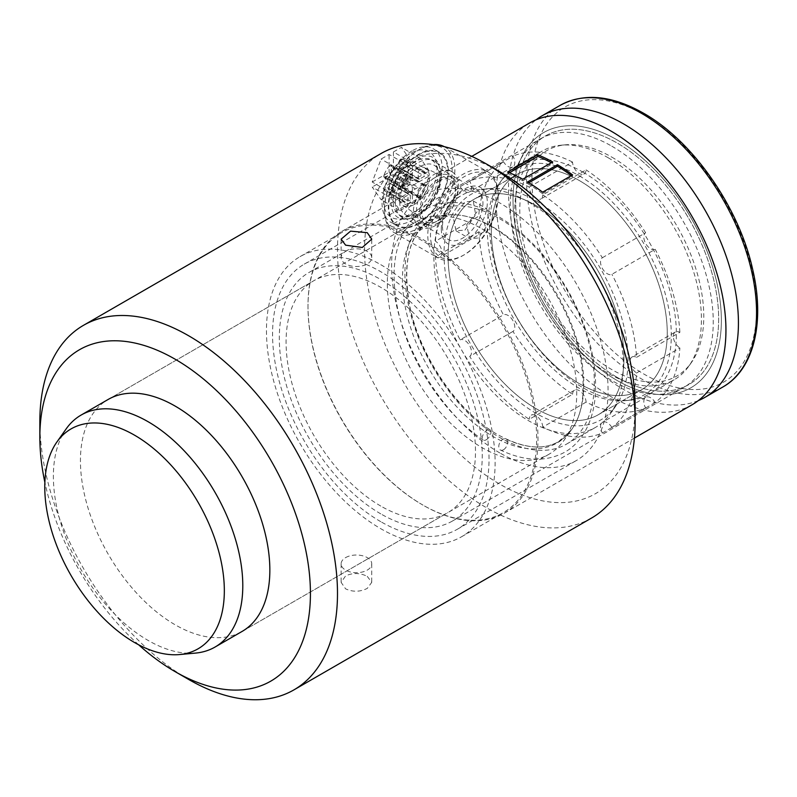 <?xml version="1.0" encoding="UTF-8"?>
<svg xmlns="http://www.w3.org/2000/svg" width="797" height="797" viewBox="0 0 797 797"><rect width="100%" height="100%" fill="white"/><g stroke="black" fill="none" stroke-linecap="round" stroke-linejoin="round"><path stroke-width="0.6" stroke-dasharray="3.98 2.99" d="M478.579 209.87L486.818 208.804L489.199 222.443L478.579 237.984L469.602 238.632L466.703 224.684L478.579 209.87M464.96 230.124L475.65 214.652L473.249 200.964L464.96 202.01L453.154 216.864L456.023 230.791L464.96 230.124M380.787 264.694A161.671 93.339 60 0 1 486.409 407.167A161.671 93.339 60 0 1 461.622 536.72A161.671 93.339 60 0 1 380.787 528.71A161.671 93.339 60 0 1 275.164 386.246A161.671 93.339 60 0 1 299.951 256.694A161.671 93.339 60 0 1 380.787 264.694M422.998 505.119L422.32 504.73A161.671 93.339 60 0 1 308.001 306.725A161.671 93.339 60 0 1 341.485 232.714A161.671 93.339 60 0 1 422.32 240.714A161.671 93.339 60 0 1 527.943 383.188A161.671 93.339 60 0 1 503.156 512.74A161.671 93.339 60 0 1 422.32 504.73L422.998 505.129A162.628 93.897 60 0 1 422.998 505.119A162.628 93.897 60 0 1 308.001 305.938A162.628 93.897 60 0 1 341.684 231.489A162.628 93.897 60 0 1 422.998 239.548A162.628 93.897 60 0 1 529.238 382.859A162.628 93.897 60 0 1 504.312 513.178A162.628 93.897 60 0 1 422.998 505.129M617.197 139.923A147.325 85.06 60 0 1 721.365 320.364A147.325 85.06 60 0 1 617.197 380.508A147.325 85.06 60 0 1 513.019 200.067A147.325 85.06 60 0 1 617.197 139.923A147.325 85.06 60 0 1 721.365 320.364A147.325 85.06 60 0 1 617.197 380.508A147.325 85.06 60 0 1 513.019 200.067A147.325 85.06 60 0 1 617.197 139.923M692.264 404.667A162.628 93.897 60 0 1 610.94 396.617A162.628 93.897 60 0 1 504.7 253.297A162.628 93.897 60 0 1 529.626 122.977M617.197 377.38A143.5 82.848 60 0 1 523.45 250.925A143.5 82.848 60 0 1 545.447 135.938A143.5 82.848 60 0 1 617.197 143.052A143.5 82.848 60 0 1 710.934 269.506A143.5 82.848 60 0 1 688.947 384.493A143.5 82.848 60 0 1 617.197 377.38A143.5 82.848 60 0 1 523.45 250.925A143.5 82.848 60 0 1 545.447 135.938A143.5 82.848 60 0 1 617.197 143.052A143.5 82.848 60 0 1 710.934 269.506A143.5 82.848 60 0 1 688.947 384.493A143.5 82.848 60 0 1 617.197 377.38M380.787 513.876A143.5 82.848 60 0 1 287.04 387.422A143.5 82.848 60 0 1 309.037 272.435A143.5 82.848 60 0 1 380.787 279.538A143.5 82.848 60 0 1 474.534 405.992A143.5 82.848 60 0 1 452.537 520.979A143.5 82.848 60 0 1 380.787 513.876M528.819 182.752L527.504 183.509L527.534 181.965M527.504 183.509A160.715 92.791 60 0 1 542.428 193.621L542.637 192.197M542.428 193.621L572.376 176.336L572.575 174.912M571.389 175.599A160.715 92.791 60 0 1 572.376 176.336M509.472 172.75L507.868 173.676L507.669 172.013M507.868 173.676A160.715 92.791 60 0 1 522.802 180.799L522.772 179.215M522.802 180.799L552.739 163.505L552.71 161.93M551.325 162.727A160.715 92.791 60 0 1 552.739 163.505M498.135 196.162A47.83 27.616 120 0 0 464.312 176.635A47.83 27.616 120 0 0 430.49 235.225A47.83 27.616 120 0 0 464.312 254.751A47.83 27.616 120 0 0 498.135 196.162L498.135 194.607A49.743 28.722 120 0 0 487.834 171.833A49.743 28.722 120 0 0 449.498 185.163A49.743 28.722 120 0 0 427.79 235.225A49.743 28.722 120 0 0 438.091 257.989A49.743 28.722 120 0 0 462.957 255.528A49.743 28.722 120 0 0 498.135 194.607M433.309 144.606A49.743 28.722 120 0 0 419.67 149.298A49.743 28.722 120 0 0 384.493 210.229A49.743 28.722 120 0 0 394.794 233.003A49.743 28.722 120 0 0 433.13 219.673A49.743 28.722 120 0 0 454.848 169.612A49.743 28.722 120 0 0 444.537 146.837A49.743 28.722 120 0 0 444.208 146.648M384.493 208.665A47.83 27.616 120 0 0 418.315 228.191A47.83 27.616 120 0 0 452.138 169.612A47.83 27.616 120 0 0 418.315 150.085A47.83 27.616 120 0 0 384.493 208.665L384.493 210.229M395.312 202.418A32.528 18.779 120 0 0 418.315 215.698A32.528 18.779 120 0 0 441.319 175.858A32.528 18.779 120 0 0 418.315 162.578A32.528 18.779 120 0 0 395.312 202.418M399.686 201.741A28.602 16.518 120 0 0 405.613 214.831A28.602 16.518 120 0 0 427.66 207.17A28.602 16.518 120 0 0 440.143 178.379A28.602 16.518 120 0 0 434.216 165.288A28.602 16.518 120 0 0 412.179 172.949A28.602 16.518 120 0 0 399.686 201.741M442.484 226.448A28.602 16.518 120 0 0 448.412 239.538A28.602 16.518 120 0 0 470.449 231.877A28.602 16.518 120 0 0 482.942 203.096A28.602 16.518 120 0 0 477.014 189.995A28.602 16.518 120 0 0 454.977 197.656A28.602 16.518 120 0 0 442.484 226.448M441.319 228.968A32.528 18.779 120 0 0 464.312 242.248A32.528 18.779 120 0 0 487.316 202.418A32.528 18.779 120 0 0 464.312 189.138A32.528 18.779 120 0 0 441.319 228.968M698.272 400.642A162.628 93.897 60 0 1 623.443 389.394A162.628 93.897 60 0 1 518.967 251.782A162.628 93.897 60 0 1 536.122 119.789M611.777 146.17A143.5 82.848 60 0 1 705.524 272.624A143.5 82.848 60 0 1 683.527 387.611A143.5 82.848 60 0 1 611.777 380.508A143.5 82.848 60 0 1 518.04 254.054A143.5 82.848 60 0 1 540.037 139.067A143.5 82.848 60 0 1 611.777 146.17M499.629 218.737A133.936 77.329 60 0 1 587.13 336.752A133.936 77.329 60 0 1 566.597 444.078A133.936 77.329 60 0 1 499.629 437.443A133.936 77.329 60 0 1 412.139 319.418A133.936 77.329 60 0 1 432.671 212.102A133.936 77.329 60 0 1 499.629 218.737M195.554 653.082A133.936 77.329 60 0 1 148.083 640.409A133.936 77.329 60 0 1 66.031 538.284A133.936 77.329 60 0 1 66.141 428.925M482.036 228.888A133.936 77.329 60 0 1 564.097 331.014A133.936 77.329 60 0 1 563.987 440.372A133.936 77.329 60 0 1 549.003 454.23A133.936 77.329 60 0 1 482.036 447.605A133.936 77.329 60 0 1 394.545 329.579A133.936 77.329 60 0 1 415.078 222.253A133.936 77.329 60 0 1 434.564 216.216A133.936 77.329 60 0 1 482.036 228.888M536.022 200.854A130.11 75.117 60 0 1 615.722 300.051A130.11 75.117 60 0 1 615.623 406.291A130.11 75.117 60 0 1 536.022 413.314A130.11 75.117 60 0 1 447.177 283.363A130.11 75.117 60 0 1 489.896 188.54A130.11 75.117 60 0 1 536.022 200.854M528.58 202.02A133.936 77.329 60 0 1 610.632 304.135A133.936 77.329 60 0 1 610.532 413.504A133.936 77.329 60 0 1 595.548 427.361A133.936 77.329 60 0 1 528.58 420.726A133.936 77.329 60 0 1 441.09 302.711A133.936 77.329 60 0 1 461.622 195.385A133.936 77.329 60 0 1 481.109 189.337A133.936 77.329 60 0 1 528.58 202.02M536.022 205.536A124.362 71.8 60 0 1 617.267 315.134A124.362 71.8 60 0 1 598.198 414.789A124.362 71.8 60 0 1 536.022 408.622A124.362 71.8 60 0 1 454.768 299.034A124.362 71.8 60 0 1 473.836 199.38A124.362 71.8 60 0 1 536.022 205.536A124.362 71.8 -120 0 0 473.836 199.38A124.362 71.8 -120 0 0 454.768 299.034A124.362 71.8 -120 0 0 536.022 408.622A124.362 71.8 -120 0 0 598.198 414.789A124.362 71.8 -120 0 0 617.267 315.134A124.362 71.8 -120 0 0 536.022 205.536M579.309 180.54A124.362 71.8 60 0 1 660.554 290.138A124.362 71.8 60 0 1 641.495 389.793A124.362 71.8 60 0 1 579.309 383.636A124.362 71.8 60 0 1 498.065 274.038A124.362 71.8 60 0 1 517.133 174.384A124.362 71.8 60 0 1 579.309 180.54A124.362 71.8 -120 0 0 517.133 174.384A124.362 71.8 -120 0 0 498.065 274.038A124.362 71.8 -120 0 0 579.309 383.636A124.362 71.8 -120 0 0 641.495 389.793A124.362 71.8 -120 0 0 660.554 290.138A124.362 71.8 -120 0 0 579.309 180.54M579.309 175.858A130.11 75.117 60 0 1 668.155 305.809A130.11 75.117 60 0 1 625.426 400.632A130.11 75.117 60 0 1 579.309 388.318A130.11 75.117 60 0 1 499.599 289.112A130.11 75.117 60 0 1 499.709 182.872A130.11 75.117 60 0 1 579.309 175.858M583.025 172.152A132.023 76.223 60 0 1 669.271 288.484A132.023 76.223 60 0 1 649.037 394.276A132.023 76.223 60 0 1 629.829 400.233A132.023 76.223 60 0 1 583.025 387.731A132.023 76.223 60 0 1 502.15 287.069A132.023 76.223 60 0 1 502.259 179.265A132.023 76.223 60 0 1 517.024 165.607A132.023 76.223 60 0 1 583.025 172.152M608.061 157.696A132.023 76.223 60 0 1 688.947 258.358A132.023 76.223 60 0 1 688.837 366.162A132.023 76.223 60 0 1 674.073 379.82A132.023 76.223 60 0 1 608.061 373.275A132.023 76.223 60 0 1 521.816 256.943A132.023 76.223 60 0 1 542.06 151.151A132.023 76.223 60 0 1 561.267 145.193A132.023 76.223 60 0 1 608.061 157.696M611.777 157.109A130.11 75.117 60 0 1 691.487 256.315A130.11 75.117 60 0 1 691.388 362.555A130.11 75.117 60 0 1 611.777 369.569A130.11 75.117 60 0 1 522.932 239.618A130.11 75.117 60 0 1 565.661 144.795A130.11 75.117 60 0 1 611.777 157.109M367.258 251.414A15.302 8.837 0 0 0 350.57 249.501A15.302 8.837 0 0 0 341.126 257.67A15.302 8.837 0 0 0 345.609 263.917A15.302 8.837 0 0 0 362.286 265.829A15.302 8.837 0 0 0 371.741 257.67A15.302 8.837 0 0 0 367.258 251.414M367.258 576.361L371.741 582.378L367.258 588.405C360.035 591.982 352.822 592.131 345.609 588.853L341.126 582.378L345.609 575.902C352.822 572.635 360.035 572.784 367.258 576.361M345.609 557.611A15.302 8.837 180 0 1 362.286 555.698A15.302 8.837 180 0 1 371.741 563.868A15.302 8.837 180 0 1 367.258 570.114A15.302 8.837 180 0 1 350.57 572.027A15.302 8.837 180 0 1 341.126 563.868A15.302 8.837 180 0 1 345.609 557.611M380.787 506.065A133.936 77.329 60 0 1 293.286 388.039A133.936 77.329 60 0 1 313.819 280.713A133.936 77.329 60 0 1 380.787 287.348A133.936 77.329 60 0 1 468.277 405.374A133.936 77.329 60 0 1 447.755 512.69A133.936 77.329 60 0 1 380.787 506.065M549.003 454.23L242.109 631.423A133.936 77.329 60 0 1 175.141 624.788A133.936 77.329 60 0 1 87.65 506.762A133.936 77.329 60 0 1 108.173 399.446L415.078 222.253M591.543 518.05A210.468 121.513 60 0 1 486.309 507.619A210.468 121.513 60 0 1 348.817 322.157A210.468 121.513 60 0 1 381.086 153.512M635.129 406.081A191.33 110.464 60 0 1 499.839 484.187A191.33 110.464 60 0 1 364.548 249.859A191.33 110.464 60 0 1 499.839 171.744M499.839 452.945A153.064 88.377 60 0 1 399.845 318.063A153.064 88.377 60 0 1 423.307 195.414A153.064 88.377 60 0 1 499.839 202.986A153.064 88.377 60 0 1 599.832 337.878A153.064 88.377 60 0 1 576.37 460.527A153.064 88.377 60 0 1 499.839 452.945M380.787 521.686A153.064 88.377 60 0 1 280.793 386.804A153.064 88.377 60 0 1 304.255 264.146A153.064 88.377 60 0 1 380.787 271.727A153.064 88.377 60 0 1 480.78 406.609A153.064 88.377 60 0 1 457.319 529.268A153.064 88.377 60 0 1 380.787 521.686M188.67 679.462A210.468 121.513 60 0 1 39.85 421.703M138.638 644.783A191.33 110.464 60 0 1 44.871 482.364M486.24 439.775A6.127 3.218 124.2 0 0 490.434 434.634A6.127 3.218 124.2 0 0 490.055 429.942A6.127 3.218 124.2 0 0 486.997 430.25A6.127 3.218 124.2 0 0 482.803 435.391A6.127 3.218 124.2 0 0 483.181 440.074A6.127 3.218 124.2 0 0 486.24 439.775M503.505 449.737A6.127 3.826 115.5 0 0 507.3 444.088A6.127 3.826 115.5 0 0 505.756 439.017A6.127 3.826 115.5 0 0 502.748 439.346A6.127 3.826 115.5 0 0 498.952 444.995A6.127 3.826 115.5 0 0 500.496 450.066A6.127 3.826 115.5 0 0 503.505 449.737M602.353 257.75L645.64 232.754A9.564 5.519 -120 0 0 644.374 240.465A9.564 5.519 -120 0 0 650.581 248.754A9.564 5.519 -120 0 0 655.204 249.312L611.907 274.307A9.564 5.519 -120 0 1 607.294 273.74A9.564 5.519 -120 0 1 601.087 265.461A9.564 5.519 -120 0 1 602.353 257.75A142.543 82.3 -120 0 0 542.777 194.867L586.074 169.871A9.564 5.519 -120 0 1 584.091 173.985L540.804 198.981A9.564 5.519 -120 0 0 542.777 194.867M503.425 161.681A142.543 82.3 -120 0 0 478.748 216.216L435.451 241.212A142.543 82.3 -120 0 1 460.128 186.677L503.425 161.681A9.564 5.519 -120 0 0 508.038 166.453A9.564 5.519 -120 0 0 512.82 166.932A9.564 5.519 -120 0 0 512.979 156.162L469.692 181.158A142.543 82.3 -120 0 1 529.258 187.056A9.564 5.519 -120 0 0 536.022 198.503A9.564 5.519 -120 0 0 540.804 198.981M529.258 187.056L572.555 162.06A9.564 5.519 -120 0 0 579.309 173.517A9.564 5.519 -120 0 0 584.091 173.985M460.128 186.677A9.564 5.519 -120 0 0 464.751 191.449A9.564 5.519 -120 0 0 469.533 191.918A9.564 5.519 -120 0 0 469.692 181.158M645.64 232.754A142.543 82.3 -120 0 0 586.074 169.871M478.748 231.837L435.451 256.823A142.543 82.3 -120 0 0 460.128 339.861L503.425 314.865A142.543 82.3 -120 0 1 478.748 231.837A9.564 5.519 -120 0 0 483.301 232.176A9.564 5.519 -120 0 0 484.815 224.664A9.564 5.519 -120 0 0 478.748 216.216M512.979 331.422L469.692 356.418A142.543 82.3 -120 0 0 529.258 419.302L572.555 394.306A142.543 82.3 -120 0 1 512.979 331.422A9.564 5.519 -120 0 0 512.82 320.474A9.564 5.519 -120 0 0 503.425 314.865M586.074 402.116L542.777 427.112A142.543 82.3 -120 0 0 602.353 433.01L645.64 408.014A142.543 82.3 -120 0 1 586.074 402.116A9.564 5.519 -120 0 0 581.8 392.642A9.564 5.519 -120 0 0 574.527 390.191A9.564 5.519 -120 0 0 572.555 394.306M655.204 402.495L611.907 427.491A142.543 82.3 -120 0 0 636.584 372.946L679.881 347.95A142.543 82.3 -120 0 1 655.204 402.495A9.564 5.519 -120 0 0 645.799 397.245A9.564 5.519 -120 0 0 645.64 408.014M572.555 162.06A142.543 82.3 -120 0 0 512.979 156.162M636.584 357.335L679.881 332.339A9.564 5.519 -120 0 0 675.318 331.99L632.031 356.986A9.564 5.519 -120 0 1 636.584 357.335A142.543 82.3 -120 0 0 611.907 274.307M435.451 256.823A9.564 5.519 -120 0 0 440.014 257.172A9.564 5.519 -120 0 0 441.518 249.65A9.564 5.519 -120 0 0 435.451 241.212M469.692 356.418A9.564 5.519 -120 0 0 469.533 345.47A9.564 5.519 -120 0 0 460.128 339.861M542.777 427.112A9.564 5.519 -120 0 0 538.503 417.638A9.564 5.519 -120 0 0 531.23 415.187A9.564 5.519 -120 0 0 529.258 419.302M611.907 427.491A9.564 5.519 -120 0 0 602.502 422.241A9.564 5.519 -120 0 0 602.353 433.01M632.031 356.986A9.564 5.519 -120 0 0 630.517 364.508A9.564 5.519 -120 0 0 636.584 372.946M679.881 332.339A142.543 82.3 -120 0 0 655.204 249.312M675.318 331.99A9.564 5.519 -120 0 0 673.814 339.512A9.564 5.519 -120 0 0 679.881 347.95M410.196 215.379A37.877 21.868 -60 0 1 383.417 199.917A37.877 21.868 -60 0 1 410.196 153.522A37.877 21.868 -60 0 1 436.985 168.984A37.877 21.868 -60 0 1 410.196 215.379M412.079 150.852A42.48 24.528 120 0 0 384.323 188.281A42.48 24.528 120 0 0 390.839 222.313A42.48 24.528 120 0 0 412.079 220.211A42.48 24.528 120 0 0 439.824 182.782A42.48 24.528 120 0 0 433.309 148.75A42.48 24.528 120 0 0 412.079 150.852M418.315 223.818A42.48 24.528 -60 0 1 397.075 225.92A42.48 24.528 -60 0 1 390.57 191.888A42.48 24.528 -60 0 1 418.315 154.459A42.48 24.528 -60 0 1 439.555 152.347A42.48 24.528 -60 0 1 446.061 186.388A42.48 24.528 -60 0 1 418.315 223.818M418.315 155.036A41.763 24.119 -60 0 1 447.844 172.082A41.763 24.119 -60 0 1 418.315 223.24A41.763 24.119 -60 0 1 388.777 206.184A41.763 24.119 -60 0 1 418.315 155.036M415.606 215.937A34.739 20.055 120 0 0 440.173 173.387A34.739 20.055 120 0 0 415.606 159.211A34.739 20.055 120 0 0 391.038 201.761A34.739 20.055 120 0 0 415.606 215.937M435.899 225.312A31.88 18.401 -60 0 1 419.969 226.896A31.88 18.401 -60 0 1 415.078 201.352A31.88 18.401 -60 0 1 435.899 173.268A31.88 18.401 -60 0 1 451.839 171.684A31.88 18.401 -60 0 1 456.731 197.228A31.88 18.401 -60 0 1 435.899 225.312M415.606 161.552A31.88 18.401 120 0 0 394.784 189.636A31.88 18.401 120 0 0 399.676 215.18A31.88 18.401 120 0 0 415.606 213.596A31.88 18.401 120 0 0 436.437 185.512A31.88 18.401 120 0 0 431.546 159.968A31.88 18.401 120 0 0 415.606 161.552M438.609 222.722A26.789 15.462 -60 0 1 426.853 224.784A26.789 15.462 -60 0 1 420.716 203.992A26.789 15.462 -60 0 1 438.609 178.986A26.789 15.462 -60 0 1 453.463 178.707A26.789 15.462 -60 0 1 455.655 200.535A26.789 15.462 -60 0 1 438.609 222.722M435.899 221.676A27.407 15.83 -60 0 1 423.874 223.788A27.407 15.83 -60 0 1 417.598 202.508A27.407 15.83 -60 0 1 435.899 176.904A27.407 15.83 -60 0 1 451.102 176.625A27.407 15.83 -60 0 1 453.354 198.961A27.407 15.83 -60 0 1 435.899 221.676M438.609 181.168A24.109 13.918 -60 0 1 450.056 179.654A24.109 13.918 -60 0 1 454.519 198.752A24.109 13.918 -60 0 1 438.609 220.54A24.109 13.918 -60 0 1 425.977 221.357A24.109 13.918 -60 0 1 423.028 201.87A24.109 13.918 -60 0 1 438.609 181.168M414.261 204.51A21.698 12.523 120 0 0 428.567 184.904A21.698 12.523 120 0 0 424.552 167.719A21.698 12.523 120 0 0 414.261 169.074A21.698 12.523 120 0 0 400.233 187.703A21.698 12.523 120 0 0 402.883 205.247A21.698 12.523 120 0 0 414.261 204.51M383.556 176.545A1.913 1.106 -60 0 1 383.716 175.729L402.654 186.657A1.913 1.106 -60 0 0 402.495 187.484A1.913 1.106 -60 0 0 402.893 188.361L383.955 177.422A1.913 1.106 -60 0 1 383.556 176.545M402.764 200.376L383.815 189.437A1.913 1.106 -60 0 1 383.656 188.799A1.913 1.106 -60 0 1 385.011 186.458L403.949 197.387A1.913 1.106 -60 0 0 402.605 199.728A1.913 1.106 -60 0 0 402.764 200.376A19.098 11.028 120 0 0 405.135 202.707A19.098 11.028 120 0 0 408.343 203.604A1.913 1.106 -60 0 0 410.335 201.073L410.335 195.275A1.913 1.106 -60 0 0 409.937 194.398L390.998 183.459A1.913 1.106 -60 0 1 391.387 184.336L410.335 195.275M429.254 170.947L420.348 158.274L412.358 162.887L412.358 180.7L429.254 170.947L410.316 160.008L401.409 147.345L393.419 151.958L412.358 162.887M408.034 165.387L400.044 170L391.138 192.954L408.034 183.2L408.034 165.387L389.095 154.459L381.105 159.071L372.199 182.015L391.138 192.954M412.358 203.504L420.348 198.891L429.254 175.948L412.358 185.701L412.358 203.504L393.419 192.575L401.409 187.962L410.316 165.009L429.254 175.948M400.044 210.617L408.034 206.005L408.034 188.202L391.138 197.955L400.044 210.617L381.105 199.688L389.095 195.076L389.095 177.263L408.034 188.202M420.348 158.274L401.409 147.345M412.358 180.7L393.419 169.761L410.316 160.008M393.419 151.958L393.419 169.761M400.044 170L381.105 159.071M408.034 183.2L389.095 172.262L389.095 154.459M372.199 182.015L389.095 172.262M420.348 198.891L401.409 187.962M412.358 185.701L393.419 174.762L393.419 192.575M410.316 165.009L393.419 174.762M408.034 206.005L389.095 195.076M391.138 197.955L372.199 187.016L381.105 199.688M389.095 177.263L372.199 187.016M402.654 186.657A19.098 11.028 120 0 1 408.243 176.994A1.913 1.106 -60 0 1 409.837 176.346A1.913 1.106 -60 0 1 410.226 177.223L410.226 183.021A1.913 1.106 -60 0 1 408.881 185.362L403.85 188.271A1.913 1.106 -60 0 1 402.893 188.361M423.376 170.877A19.098 11.028 120 0 1 425.757 173.208A1.913 1.106 -60 0 1 424.562 176.197L419.531 179.096A1.913 1.106 -60 0 1 418.574 179.195A1.913 1.106 -60 0 1 418.186 178.319L418.186 172.511A1.913 1.106 -60 0 1 420.168 169.99A19.098 11.028 120 0 1 423.376 170.877L404.438 159.938A19.098 11.028 120 0 0 401.23 159.051L420.168 169.99M418.286 190.563A1.913 1.106 -60 0 1 419.64 188.222L424.662 185.322A1.913 1.106 -60 0 1 425.618 185.223A1.913 1.106 -60 0 1 425.857 186.926A19.098 11.028 120 0 1 420.268 196.6A1.913 1.106 -60 0 1 418.674 197.238A1.913 1.106 -60 0 1 418.286 196.361L418.286 190.563L399.337 179.624L399.337 185.432L418.286 196.361M403.949 197.387L408.981 194.488A1.913 1.106 -60 0 1 409.937 194.398M410.226 183.021L391.287 172.092L391.287 166.284L410.226 177.223M403.85 188.271L384.911 177.332L389.932 174.433L408.881 185.362M408.243 176.994L389.305 166.055A19.098 11.028 120 0 0 383.716 175.729M419.531 179.096L400.592 168.157L405.613 165.258L424.562 176.197M418.186 172.511L399.237 161.582L399.237 167.38L418.186 178.319M425.757 173.208L406.809 162.279A19.098 11.028 120 0 0 404.438 159.938M424.662 185.322L405.723 174.384L400.692 177.283L419.64 188.222M420.268 196.6L401.329 185.661A19.098 11.028 120 0 0 406.908 175.988L425.857 186.926M408.981 194.488L390.042 183.549L385.011 186.458M410.335 201.073L391.387 190.134L391.387 184.336M383.815 189.437A19.098 11.028 120 0 0 386.196 191.778A19.098 11.028 120 0 0 389.404 192.665L408.343 203.604M389.305 166.055A1.913 1.106 -60 0 1 390.889 165.407A1.913 1.106 -60 0 1 391.287 166.284M384.911 177.332A1.913 1.106 -60 0 1 383.955 177.422M391.287 172.092A1.913 1.106 -60 0 1 389.932 174.433M406.809 162.279A1.913 1.106 -60 0 1 405.613 165.258M399.237 161.582A1.913 1.106 -60 0 1 401.23 159.051M400.592 168.157A1.913 1.106 -60 0 1 399.636 168.257A1.913 1.106 -60 0 1 399.237 167.38M401.329 185.661A1.913 1.106 -60 0 1 399.735 186.309A1.913 1.106 -60 0 1 399.337 185.432M405.723 174.384A1.913 1.106 -60 0 1 406.679 174.284A1.913 1.106 -60 0 1 406.908 175.988M399.337 179.624A1.913 1.106 -60 0 1 400.692 177.283M391.387 190.134A1.913 1.106 -60 0 1 389.404 192.665M390.042 183.549A1.913 1.106 -60 0 1 390.998 183.459M722.859 387.003A162.628 93.897 60 0 1 641.545 378.944A162.628 93.897 60 0 1 535.305 235.633A162.628 93.897 60 0 1 560.231 105.314M644.255 114.927A158.802 91.685 60 0 1 756.542 309.425A158.802 91.685 60 0 1 644.255 374.261A158.802 91.685 60 0 1 531.958 179.763A158.802 91.685 60 0 1 644.255 114.927M493.124 227.145A128.227 74.031 60 0 1 571.688 324.917A128.227 74.031 60 0 1 571.579 429.623A128.227 74.031 60 0 1 493.124 436.537A128.227 74.031 60 0 1 405.563 308.469A128.227 74.031 60 0 1 447.675 215.011A128.227 74.031 60 0 1 493.124 227.145M473.249 200.964L486.818 208.804M461.622 536.72L503.156 512.74M504.312 513.178L634.422 438.061M309.037 272.435L540.037 139.067M341.684 231.489L471.794 156.371M452.537 520.979L683.527 387.611M308.001 306.725L308.001 305.938M299.951 256.694L341.485 232.714M456.023 230.791L469.602 238.632M444.537 146.837L487.834 171.833M418.315 150.085L419.67 149.298M405.613 214.831L448.412 239.538M434.216 165.288L477.014 189.995M394.794 233.003L438.091 257.989M464.312 254.751L462.957 255.528M434.564 216.216L447.675 215.011L430.888 220.201C409.289 233.641 402.206 262.044 409.658 305.42C419.551 356.259 458.365 412.746 498.235 434.903C522.812 448.342 542.966 450.564 558.697 441.568L571.579 429.623L563.987 440.372M615.623 406.291L610.532 413.504M598.198 414.789L641.495 389.793L598.198 414.789M625.426 400.632L629.829 400.233M649.037 394.276L674.073 379.82M691.388 362.555L688.837 366.162M566.597 444.078L595.548 427.361M432.671 212.102L461.622 195.385M565.661 144.795L561.267 145.193M517.024 165.607L542.06 151.151M499.709 182.872L502.259 179.265M473.836 199.38L517.133 174.384L473.836 199.38M489.896 188.54L481.109 189.337M341.126 257.67L341.126 239.15M371.741 563.868L371.741 582.378M108.173 399.446L313.819 280.713M304.255 264.146L423.307 195.414M457.319 529.268L576.37 460.527M242.109 631.423L447.755 512.69M341.126 563.868L341.126 582.378M371.741 257.67L371.741 239.15M490.055 429.942C466.883 413.912 447.157 391.377 430.898 362.336C397.175 303.478 399.646 235.374 430.968 220.151L447.725 214.921C458.484 213.875 470.419 216.376 483.52 222.443C503.146 231.827 521.627 247.399 538.941 269.177C559.504 295.807 573.202 324.459 580.047 355.113C587.847 398.908 580.764 427.71 558.777 441.528C544.799 449.558 527.126 448.721 505.756 439.017M483.181 440.074C459.62 423.795 439.456 401.339 422.699 372.727C403.053 338.077 393.529 304.434 394.117 271.797C394.724 254.024 398.928 239.06 406.739 226.926C411.571 219.544 417.608 213.755 424.841 209.551C432.113 205.387 440.143 203.056 448.95 202.548C463.366 201.86 478.429 205.696 494.12 214.064C522.683 229.875 547.051 254.94 567.235 289.281C587.269 324.797 596.704 359.098 595.528 392.194C594.662 408.552 590.677 422.46 583.563 433.897C578.642 441.677 572.425 447.755 564.904 452.128C546.224 462.2 524.765 461.513 500.496 450.066M512.82 166.932L469.533 191.918M645.799 397.245L602.502 422.241M574.527 390.191L531.23 415.187M483.301 232.176L440.014 257.172M397.075 225.92L390.839 222.313M419.969 226.896L399.676 215.18M426.853 224.784L423.874 223.788M424.552 167.719L450.056 179.654M439.555 152.347L433.309 148.75M451.839 171.684L431.546 159.968M453.463 178.707L451.102 176.625M402.883 205.247L425.977 221.357M405.135 202.707L386.196 191.778M409.837 176.346L390.889 165.407M418.574 179.195L399.636 168.257M418.674 197.238L399.735 186.309M425.618 185.223L406.679 174.284"/><path stroke-width="1.2" d="M471.794 156.371L529.626 122.977A162.628 93.897 60 0 1 610.94 131.037A162.628 93.897 60 0 1 717.19 274.347A162.628 93.897 60 0 1 692.264 404.667L634.422 438.061M557.472 164.68L527.534 181.965A162.628 93.897 60 0 1 542.637 192.197L572.575 174.912A162.628 93.897 60 0 0 557.472 164.68L557.442 166.224L528.819 182.752M537.606 154.728L507.669 172.013A162.628 93.897 60 0 1 522.772 179.215L552.71 161.93A162.628 93.897 60 0 0 537.606 154.728L537.816 156.391L509.472 172.75M557.442 166.224A160.715 92.791 60 0 1 571.389 175.599M537.816 156.391A160.715 92.791 60 0 1 551.325 162.727M444.208 146.648A49.743 28.722 120 0 0 433.309 144.606M536.122 119.789A162.628 93.897 60 0 1 542.129 115.764A162.628 93.897 60 0 1 623.443 123.824A162.628 93.897 60 0 1 729.683 267.134A162.628 93.897 60 0 1 704.757 397.454A162.628 93.897 60 0 1 698.272 400.642M134.554 642.531A126.972 73.304 -120 0 0 179.564 654.556A126.972 73.304 -120 0 0 221.257 562.015A126.972 73.304 -120 0 0 134.554 435.192A126.972 73.304 -120 0 0 56.866 442.046A126.972 73.304 -120 0 0 56.766 545.726A126.972 73.304 -120 0 0 134.554 642.531M56.866 442.046L66.141 428.925A133.936 77.329 60 0 1 81.115 415.068A133.936 77.329 60 0 1 148.083 421.703A133.936 77.329 60 0 1 235.583 539.718A133.936 77.329 60 0 1 215.051 647.044A133.936 77.329 60 0 1 195.554 653.082L179.564 654.556M367.258 232.674L350.58 231.14L341.126 239.15L345.609 245.167L362.286 247.478L371.741 239.15L367.258 232.674M81.115 415.068L108.173 399.446A133.936 77.329 60 0 1 175.141 406.081A133.936 77.329 60 0 1 262.641 524.097A133.936 77.329 60 0 1 242.109 631.423L215.051 647.044M44.871 482.364A191.33 110.464 60 0 1 39.85 437.324A191.33 110.464 60 0 1 175.141 359.208A191.33 110.464 60 0 1 310.432 593.546A191.33 110.464 60 0 1 175.141 671.652L188.67 679.462A210.468 121.513 60 0 0 293.904 689.893L591.543 518.05A210.468 121.513 60 0 0 635.129 421.703A210.468 121.513 60 0 0 486.319 163.933A210.468 121.513 60 0 1 486.319 163.933L499.839 171.744A191.33 110.464 60 0 1 499.849 171.744A191.33 110.464 60 0 1 635.129 406.081L635.129 421.703M39.85 437.324L39.85 421.703A210.468 121.513 60 0 1 83.436 325.355A210.468 121.513 60 0 1 188.67 335.776A210.468 121.513 60 0 1 326.162 521.238A210.468 121.513 60 0 1 293.904 689.893M83.436 325.355L381.086 153.512A210.468 121.513 60 0 1 486.309 163.933L499.849 171.744M188.67 679.462L175.141 671.652A191.33 110.464 60 0 1 138.638 644.783M641.545 113.363A162.628 93.897 60 0 1 747.795 256.684A162.628 93.897 60 0 1 722.859 387.003C753.892 369.589 765.14 322.546 752.737 269.735C739.198 207.509 692.742 140.81 643.458 113.174C611.717 95.232 583.982 92.611 560.231 105.314A162.628 93.897 60 0 1 641.545 113.363M704.757 397.454L722.859 387.003M542.129 115.764L560.231 105.314"/></g></svg>
